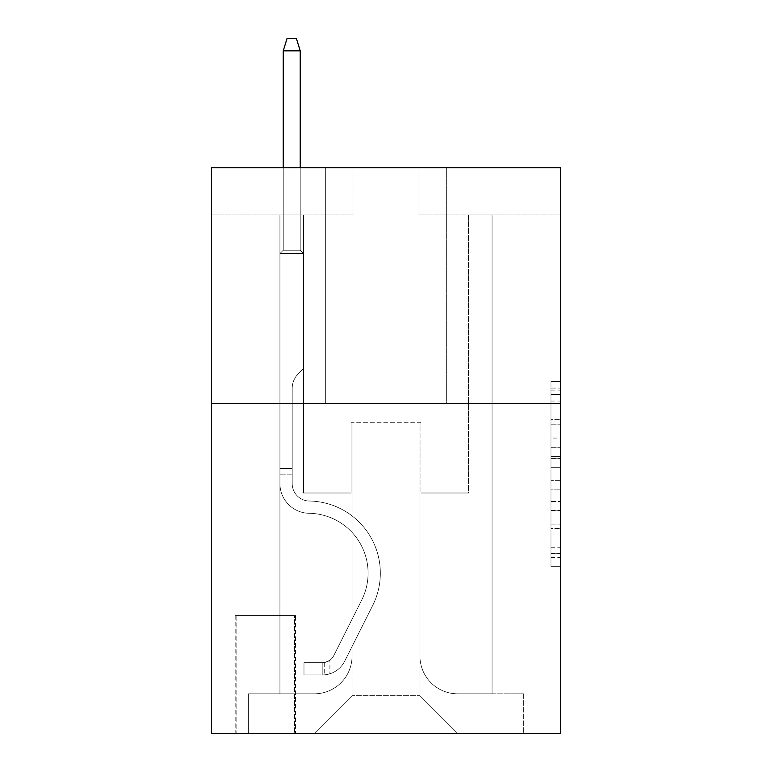 <?xml version="1.0" encoding="UTF-8"?>
<svg xmlns="http://www.w3.org/2000/svg" width="772" height="772" viewBox="0 0 772 772"><rect width="100%" height="100%" fill="white"/><g stroke="black" fill="none" stroke-linecap="round" stroke-linejoin="round"><path stroke-width="0.58" stroke-dasharray="3.86 2.9" d="M550.976 438.062L550.976 467.668L560.404 467.668L560.404 557.432L560.404 390.864L560.404 467.668L550.976 467.668L550.976 388.084L550.976 566.687L550.976 381.609L550.976 553.727L560.404 553.727L550.976 553.727L560.404 553.727L550.976 553.727L550.976 524.12L550.976 566.687L560.404 566.687L560.404 381.609L560.404 553.263L560.404 480.628L550.976 480.628L560.404 480.628L560.404 524.12L560.404 394.569L550.976 394.569L560.404 394.569L560.404 566.687L560.404 390.864L560.404 566.687L550.976 566.687L550.976 381.609L560.404 381.609L560.404 390.864L560.404 381.609L560.404 390.864L560.404 381.609L560.404 388.084L560.404 381.609L550.976 381.609L550.976 394.569L560.404 394.569L550.976 394.569L550.976 438.062L560.404 438.062M446.332 167.756L446.332 403.438L325.668 403.438L446.332 403.438L325.668 403.438L446.332 403.438L446.332 167.756L325.668 167.756L325.668 403.438L325.668 167.756L446.332 167.756M295.493 615.554L235.161 615.554L295.493 615.554L295.493 733.4L235.161 733.4L295.493 733.4M235.161 615.554L235.161 733.4M560.404 456.561L560.404 447.306L560.404 456.561L550.976 456.561L550.976 419.321L550.976 528.974L550.976 501.443L560.404 501.443L550.976 501.443L550.976 566.687L560.404 566.687L550.976 566.687L560.404 566.687L550.976 566.687L550.976 381.609L560.404 381.609L550.976 381.609L560.404 381.609L550.976 381.609L550.976 456.561L560.404 456.561M560.404 403.438L560.404 733.4L211.596 733.4L211.596 403.438L560.404 403.438L560.404 167.756L418.993 167.756L560.404 167.756L560.404 214.896L560.404 167.756L211.596 167.756L353.007 167.756L211.596 167.756L211.596 403.438L560.404 403.438L211.596 403.438M279.937 214.896L279.937 693.806L314.349 693.806A37.712 37.712 0 0 0 352.061 656.094L352.061 422.294L352.061 695.688L352.061 422.294L352.061 695.688L352.061 422.294L419.939 422.294L419.939 656.094A37.712 37.712 0 0 0 457.651 693.806L492.063 693.806L492.063 214.896L492.063 693.806L492.063 214.896L492.063 693.806L492.063 214.896L492.063 693.806L492.063 214.896L492.063 693.806L523.638 693.806L457.651 693.806L492.063 693.806L457.651 693.806L492.063 693.806L457.651 693.806L492.063 693.806L492.063 214.896L468.488 214.896L492.063 214.896L468.488 214.896L492.063 214.896L468.488 214.896L492.063 214.896L468.488 214.896L492.063 214.896L468.488 214.896L492.063 214.896L492.063 693.806L457.651 693.806A37.712 37.712 0 0 1 419.939 656.094A37.712 37.712 0 0 0 457.651 693.806A37.712 37.712 0 0 1 419.939 656.094A37.712 37.712 0 0 0 457.651 693.806A37.712 37.712 0 0 1 419.939 656.094A37.712 37.712 0 0 0 457.651 693.806A37.712 37.712 0 0 1 419.939 656.094L419.939 422.294L419.939 695.688L352.061 695.688L419.939 695.688L457.651 733.4L523.638 733.4L314.349 733.4L457.651 733.4L419.939 695.688L457.651 733.4L419.939 695.688L419.939 422.294L419.939 695.688L419.939 422.294L351.115 422.294L351.115 492.999L303.512 492.999L303.512 214.896L279.937 214.896L279.937 693.806L314.349 693.806A37.712 37.712 0 0 0 352.061 656.094L352.061 422.294L351.115 422.294L351.115 492.999L303.512 492.999L303.512 214.896L279.937 214.896L279.937 693.806L314.349 693.806L248.362 693.806L314.349 693.806L279.937 693.806L279.937 214.896L279.937 693.806L279.937 214.896L279.937 693.806L279.937 214.896L303.512 214.896L279.937 214.896L303.512 214.896L279.937 214.896L303.512 214.896L279.937 214.896L303.512 214.896L279.937 214.896L279.937 693.806L279.937 214.896M352.061 656.094L352.061 422.294L351.115 422.294L351.115 492.999L303.512 492.999L303.512 214.896L303.512 492.999L303.512 214.896L303.512 492.999L303.512 214.896L303.512 492.999L303.512 214.896L303.512 492.999L351.115 492.999L303.512 492.999L351.115 492.999L303.512 492.999L351.115 492.999L303.512 492.999L351.115 492.999L351.115 422.294L351.115 492.999L351.115 422.294L351.115 492.999L351.115 422.294L351.115 492.999L351.115 422.294L352.061 422.294L351.115 422.294L352.061 422.294L351.115 422.294L352.061 422.294L351.115 422.294L352.061 422.294L352.061 656.094A37.712 37.712 0 0 1 314.349 693.806A37.712 37.712 0 0 0 352.061 656.094A37.712 37.712 0 0 1 314.349 693.806A37.712 37.712 0 0 0 352.061 656.094A37.712 37.712 0 0 1 314.349 693.806A37.712 37.712 0 0 0 352.061 656.094M560.404 214.896L418.993 214.896L560.404 214.896M211.596 214.896L353.007 214.896L211.596 214.896L211.596 167.756L211.596 214.896M236.107 733.4L294.557 733.4L236.107 733.4L236.107 615.554L294.557 615.554L294.557 733.4L294.557 615.554L236.107 615.554L236.107 733.4M248.362 733.4L314.349 733.4L352.061 695.688L314.349 733.4L352.061 695.688L314.349 733.4L248.362 733.4L248.362 693.806L248.362 733.4M420.885 422.294L419.939 422.294L420.885 422.294L419.939 422.294L420.885 422.294L419.939 422.294L420.885 422.294L419.939 422.294L420.885 422.294L419.939 422.294L420.885 422.294L420.885 492.999L420.885 422.294M418.993 214.896L418.993 167.756L418.993 214.896M353.007 214.896L353.007 167.756L353.007 214.896M523.638 693.806L523.638 733.4L523.638 693.806M468.488 214.896L468.488 492.999L420.885 492.999L468.488 492.999L420.885 492.999L468.488 492.999L420.885 492.999L468.488 492.999L420.885 492.999L468.488 492.999L420.885 492.999L468.488 492.999L468.488 214.896M550.976 467.668L560.404 467.668L550.976 467.668M550.976 388.084L550.976 381.609L550.976 388.084L560.404 388.084L550.976 388.084M550.976 528.511L550.976 489.882L550.976 528.511L560.404 528.511L550.976 528.511M550.976 489.882L550.976 480.628L560.404 480.628L550.976 480.628L550.976 489.882L560.404 489.882L550.976 489.882M550.976 419.321L550.976 394.569L550.976 419.321L560.404 419.321L550.976 419.321M550.976 381.609L560.404 381.609L550.976 381.609L550.976 390.864L550.976 381.609L560.404 381.609M550.976 566.687L560.404 566.687L550.976 566.687L550.976 557.432L550.976 566.687M292.202 468.488L292.202 474.143L279.937 474.143L279.937 468.488L279.937 483.6L279.937 253.544L303.512 253.544L279.937 253.544L283.237 250.244L300.212 250.244L283.237 250.244L279.937 253.544L303.512 253.544L303.512 368.562L298.195 373.87A20.487 20.487 -16.9 0 0 292.202 388.355A20.487 20.487 163.1 0 1 298.195 373.87L303.512 368.562L303.512 253.544L279.937 253.544L283.237 250.244L300.212 250.244L303.512 253.544L279.937 253.544L303.512 253.544L300.212 250.244L283.237 250.244L279.937 253.544L283.237 250.244L300.212 250.244L303.512 253.544L279.937 253.544L303.512 253.544L303.512 368.562L298.195 373.87A20.487 20.487 -16.9 0 0 292.202 388.355A20.487 20.487 163.1 0 1 298.195 373.87L303.512 368.562L303.512 253.544L279.937 253.544L283.237 250.244L279.937 253.544L303.512 253.544L279.937 253.544L283.237 250.244L300.212 250.244L283.237 250.244L279.937 253.544L279.937 483.6A29.693 29.693 -16.9 0 0 309.167 513.293A29.693 29.693 163.1 0 1 279.937 483.6L279.937 253.544L279.937 483.6A29.693 29.693 -16.9 0 0 309.167 513.293A29.693 29.693 163.1 0 1 279.937 483.6L279.937 253.544L303.512 253.544L300.212 250.244L303.512 253.544L303.512 368.562L298.195 373.87A20.487 20.487 -16.9 0 0 292.202 388.355A20.487 20.487 163.1 0 1 298.195 373.87L303.512 368.562L303.512 253.544L279.937 253.544L279.937 483.6A29.693 29.693 -16.9 0 0 309.167 513.293A29.693 29.693 163.1 0 1 279.937 483.6L279.937 253.544L303.512 253.544L300.212 250.244L283.237 250.244L300.212 250.244L303.512 253.544L279.937 253.544L303.512 253.544L303.512 368.562L298.195 373.87A20.487 20.487 -16.9 0 0 292.202 388.355A20.487 20.487 163.1 0 1 298.195 373.87L303.512 368.562L303.512 253.544L279.937 253.544L279.937 483.6A29.693 29.693 -16.9 0 0 309.167 513.293A59.869 59.869 163.1 0 1 361.711 600.037A59.869 59.869 -16.9 0 0 309.167 513.293A29.693 29.693 163.1 0 1 279.937 483.6L279.937 253.544L303.512 253.544L300.212 250.244L283.237 250.244L279.937 253.544L303.512 253.544L303.512 368.562L298.195 373.87A20.487 20.487 -16.9 0 0 292.202 388.355A20.487 20.487 163.1 0 1 298.195 373.87L303.512 368.562L303.512 253.544L279.937 253.544L279.937 483.6L279.937 474.143L292.202 474.143L292.202 468.488L279.937 468.488L292.202 468.488L292.202 483.6L292.202 388.355L292.202 483.6A17.438 17.438 -16.9 0 0 309.36 501.038A17.438 17.438 163.1 0 1 292.202 483.6L292.202 388.355L292.202 483.6L292.202 468.488L279.937 468.488L292.202 468.488L292.202 483.6A17.438 17.438 -16.9 0 0 309.36 501.038A17.438 17.438 163.1 0 1 292.202 483.6L292.202 388.355L292.202 483.6A17.438 17.438 -16.9 0 0 309.36 501.038A17.438 17.438 163.1 0 1 292.202 483.6L292.202 388.355L292.202 483.6L292.202 468.488L279.937 468.488M322.841 674.95A24.984 24.984 -16.9 0 0 344.688 661.189L372.664 605.538A72.124 72.124 -16.9 0 0 309.36 501.038A72.124 72.124 163.1 0 1 372.664 605.538A72.124 72.124 -16.9 0 0 309.36 501.038A17.438 17.438 163.1 0 1 292.202 483.6A17.438 17.438 -16.9 0 0 309.36 501.038A17.438 17.438 163.1 0 1 292.202 483.6L292.202 388.355L292.202 483.6A17.438 17.438 -16.9 0 0 309.36 501.038A17.438 17.438 163.1 0 1 292.202 483.6A17.438 17.438 163.1 0 0 309.36 501.038A72.124 72.124 163.1 0 1 372.664 605.538A72.124 72.124 -16.9 0 0 309.36 501.038A17.438 17.438 163.1 0 1 292.202 483.6A17.438 17.438 163.1 0 0 309.36 501.038A72.124 72.124 163.1 0 1 372.664 605.538L344.688 661.189L372.664 605.538A72.124 72.124 -16.9 0 0 309.36 501.038A17.438 17.438 163.1 0 1 292.202 483.6A17.438 17.438 163.1 0 0 309.36 501.038A17.438 17.438 163.1 0 1 292.202 483.6A17.438 17.438 163.1 0 0 309.36 501.038A72.124 72.124 163.1 0 1 372.664 605.538A72.124 72.124 -16.9 0 0 309.36 501.038A17.438 17.438 163.1 0 1 292.202 483.6A17.438 17.438 163.1 0 0 309.36 501.038A72.124 72.124 163.1 0 1 372.664 605.538A72.124 72.124 -16.9 0 0 309.36 501.038A72.124 72.124 -16.9 0 1 372.664 605.538L344.688 661.189L372.664 605.538A72.124 72.124 -16.9 0 0 309.36 501.038A72.124 72.124 -16.9 0 1 372.664 605.538L344.688 661.189A24.984 24.984 163.1 0 1 329.905 673.782A24.984 24.984 -16.9 0 0 344.688 661.189L372.664 605.538A72.124 72.124 -16.9 0 0 309.36 501.038A72.124 72.124 -16.9 0 1 372.664 605.538A72.124 72.124 -16.9 0 0 309.36 501.038A72.124 72.124 -16.9 0 1 372.664 605.538L344.688 661.189L372.664 605.538A72.124 72.124 -16.9 0 0 309.36 501.038A72.124 72.124 -16.9 0 1 372.664 605.538L344.688 661.189A24.984 24.984 163.1 0 1 329.905 673.782C322.648 675.326 322.648 675.326 329.905 673.782C322.648 675.326 322.648 675.326 329.905 673.782A24.984 24.984 -16.9 0 0 344.688 661.189L372.664 605.538L344.688 661.189A24.984 24.984 163.1 0 1 329.905 673.782C322.648 675.326 322.648 675.326 329.905 673.782C322.648 675.326 322.648 675.326 329.905 673.782A24.984 24.984 -16.9 0 0 344.688 661.189L372.664 605.538L344.688 661.189A24.984 24.984 163.1 0 1 329.905 673.782C322.648 675.326 322.648 675.326 329.905 673.782C322.648 675.326 322.648 675.326 329.905 673.782A24.984 24.984 -16.9 0 0 344.688 661.189L372.664 605.538L344.688 661.189A24.984 24.984 163.1 0 1 329.905 673.782C322.648 675.326 322.648 675.326 329.905 673.782C322.648 675.326 322.648 675.326 329.905 673.782A24.984 24.984 -16.9 0 0 344.688 661.189A24.984 24.984 -16.9 0 1 322.841 674.95L322.841 662.685A12.728 12.728 -16.9 0 0 333.736 655.679L361.711 600.037A59.869 59.869 -16.9 0 0 309.167 513.293A29.693 29.693 163.1 0 1 279.937 483.6A29.693 29.693 -16.9 0 0 309.167 513.293A29.693 29.693 163.1 0 1 279.937 483.6A29.693 29.693 163.1 0 0 309.167 513.293A59.869 59.869 163.1 0 1 361.711 600.037A59.869 59.869 -16.9 0 0 309.167 513.293A29.693 29.693 163.1 0 1 279.937 483.6A29.693 29.693 163.1 0 0 309.167 513.293A59.869 59.869 163.1 0 1 361.711 600.037L333.736 655.679L361.711 600.037A59.869 59.869 -16.9 0 0 309.167 513.293A29.693 29.693 163.1 0 1 279.937 483.6A29.693 29.693 163.1 0 0 309.167 513.293A29.693 29.693 163.1 0 1 279.937 483.6A29.693 29.693 163.1 0 0 309.167 513.293A59.869 59.869 163.1 0 1 361.711 600.037A59.869 59.869 -16.9 0 0 309.167 513.293A29.693 29.693 163.1 0 1 279.937 483.6A29.693 29.693 163.1 0 0 309.167 513.293A59.869 59.869 163.1 0 1 361.711 600.037A59.869 59.869 -16.9 0 0 309.167 513.293A59.869 59.869 -16.9 0 1 361.711 600.037L333.736 655.679L361.711 600.037A59.869 59.869 -16.9 0 0 309.167 513.293A59.869 59.869 -16.9 0 1 361.711 600.037L333.736 655.679A12.728 12.728 163.1 0 1 329.905 660.214C322.764 663.495 322.764 663.495 329.905 660.214C322.764 663.495 322.764 663.495 329.905 660.214A12.728 12.728 -16.9 0 0 333.736 655.679L361.711 600.037A59.869 59.869 -16.9 0 0 309.167 513.293A59.869 59.869 -16.9 0 1 361.711 600.037A59.869 59.869 -16.9 0 0 309.167 513.293A59.869 59.869 -16.9 0 1 361.711 600.037L333.736 655.679L361.711 600.037A59.869 59.869 -16.9 0 0 309.167 513.293A59.869 59.869 -16.9 0 1 361.711 600.037L333.736 655.679A12.728 12.728 163.1 0 1 329.905 660.214C322.764 663.495 322.764 663.495 329.905 660.214C322.764 663.495 322.764 663.495 329.905 660.214A12.728 12.728 -16.9 0 0 333.736 655.679L361.711 600.037L333.736 655.679A12.728 12.728 163.1 0 1 329.905 660.214C322.764 663.495 322.764 663.495 329.905 660.214C322.764 663.495 322.764 663.495 329.905 660.214A12.728 12.728 -16.9 0 0 333.736 655.679L361.711 600.037L333.736 655.679A12.728 12.728 163.1 0 1 329.905 660.214C322.764 663.495 322.764 663.495 329.905 660.214C322.764 663.495 322.764 663.495 329.905 660.214A12.728 12.728 -16.9 0 0 333.736 655.679L361.711 600.037L333.736 655.679A12.728 12.728 163.1 0 1 329.905 660.214C322.764 663.495 322.764 663.495 329.905 660.214C322.764 663.495 322.764 663.495 329.905 660.214A12.728 12.728 -16.9 0 0 333.736 655.679A12.728 12.728 -16.9 0 1 322.841 662.685L322.841 674.95L303.985 674.95L322.841 674.95A24.984 24.984 -16.9 0 0 344.688 661.189A24.984 24.984 -16.9 0 1 322.841 674.95L322.841 662.685L303.985 662.694L322.841 662.685A12.728 12.728 -16.9 0 0 333.736 655.679A12.728 12.728 -16.9 0 1 322.841 662.685L322.841 674.95L303.985 674.95L303.985 662.694L303.985 674.95L322.841 674.95A24.984 24.984 -16.9 0 0 344.688 661.189A24.984 24.984 -16.9 0 1 322.841 674.95L322.841 662.685L303.985 662.694L322.841 662.685A12.728 12.728 -16.9 0 0 333.736 655.679A12.728 12.728 -16.9 0 1 322.841 662.685L322.841 674.95L303.985 674.95L303.985 662.694L303.985 674.95L322.841 674.95A24.984 24.984 -16.9 0 0 344.688 661.189A24.984 24.984 -16.9 0 1 322.841 674.95L322.841 662.685L303.985 662.694L322.841 662.685A12.728 12.728 -16.9 0 0 333.736 655.679A12.728 12.728 -16.9 0 1 322.841 662.685L322.841 674.95L303.985 674.95L303.985 662.694L303.985 674.95L322.841 674.95A24.984 24.984 -16.9 0 0 344.688 661.189A24.984 24.984 -16.9 0 1 322.841 674.95L322.841 662.685L303.985 662.694L322.841 662.685A12.728 12.728 -16.9 0 0 333.736 655.679A12.728 12.728 -16.9 0 1 322.841 662.685L322.841 674.95L303.985 674.95L303.985 662.694L303.985 674.95L322.841 674.95M283.237 50.855L300.212 50.855L296.438 38.6L300.212 50.855L296.438 38.6L287.01 38.6L283.237 50.855L283.237 250.244L283.237 50.855L300.212 50.855L300.212 250.244L303.512 253.544L300.212 250.244L300.212 50.855L283.237 50.855L287.01 38.6L296.438 38.6L287.01 38.6L283.237 50.855L283.237 250.244L283.237 50.855L300.212 50.855L296.438 38.6L300.212 50.855L300.212 250.244L300.212 50.855L283.237 50.855L287.01 38.6L296.438 38.6L287.01 38.6L283.237 50.855L283.237 250.244L283.237 50.855L300.212 50.855L296.438 38.6L300.212 50.855L300.212 250.244L300.212 50.855L283.237 50.855L287.01 38.6L296.438 38.6L287.01 38.6L283.237 50.855L283.237 250.244L283.237 50.855L300.212 50.855L296.438 38.6L300.212 50.855L300.212 250.244L300.212 50.855L283.237 50.855L287.01 38.6L296.438 38.6L287.01 38.6L283.237 50.855L283.237 167.756M303.985 662.694L322.368 662.694L303.985 662.694L303.985 674.95L303.985 662.694M329.905 673.782C322.648 675.326 322.648 675.326 329.905 673.782C322.648 675.326 322.648 675.326 329.905 673.782L329.905 660.214L329.905 673.782M300.212 167.756L300.212 50.855M550.976 524.12L560.404 524.12L550.976 524.12M550.976 510.234L560.404 510.234M550.976 424.175L560.404 424.175L550.976 424.175M550.976 390.864L560.404 390.864M550.976 557.432L560.404 557.432M550.976 547.251L560.404 547.251M550.976 401.044L560.404 401.044M550.976 458.414L560.404 458.414L550.976 458.414M550.976 510.697L560.404 510.697L550.976 510.697M550.976 528.974L560.404 528.974L550.976 528.974M550.976 447.306L560.404 447.306L550.976 447.306M292.202 474.143L279.937 474.143L292.202 474.143M550.976 553.263L560.404 553.263M550.976 553.727L560.404 553.727M550.976 394.569L560.404 394.569M324.25 662.55L324.25 674.882"/><path stroke-width="1.16" d="M560.404 403.438L560.404 733.4L211.596 733.4L211.596 167.756L560.404 167.756L560.404 403.438L211.596 403.438M300.212 167.756L300.212 50.855L283.237 50.855L283.237 167.756M283.237 50.855L287.01 38.6L296.438 38.6L300.212 50.855"/></g></svg>
